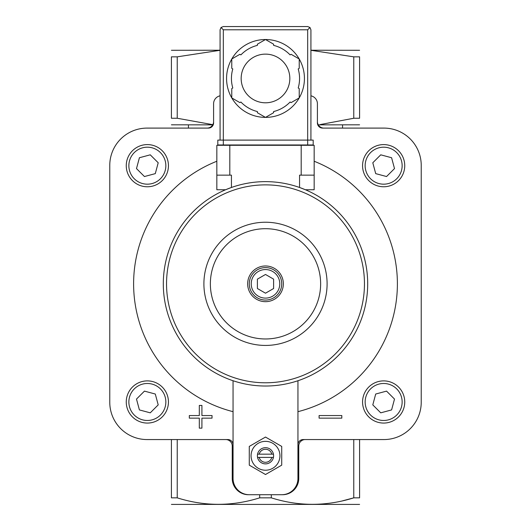 <?xml version="1.0" encoding="UTF-8"?>
<svg xmlns="http://www.w3.org/2000/svg" width="531" height="531" viewBox="0 0 531 531"><rect width="100%" height="100%" fill="white"/><g stroke="black" fill="none" stroke-linecap="round" stroke-linejoin="round"><path stroke-width="0.8" d="M177.235 56.837L171.413 56.837C171.413 48.208 171.413 48.208 171.413 56.837L171.413 118.254C171.413 126.882 171.413 126.882 171.413 118.254L177.235 118.254L212.818 124.679L177.235 118.254L177.235 56.837L220.08 50.292M233.056 411.671A131.894 131.894 0 0 1 216.834 161.245M314.166 161.245A131.894 131.894 0 0 1 297.944 411.671M310.92 95.819A8.111 8.111 0 0 1 317.412 103.764L317.412 122.907A5.191 5.191 0 0 0 322.602 128.097L383.92 128.097A37.309 37.309 0 0 1 421.229 165.413L421.229 402.252A37.309 37.309 0 0 1 383.92 439.562L303.135 439.562A5.191 5.191 0 0 0 297.944 444.752M220.08 95.819A8.111 8.111 0 0 0 213.588 103.764L213.588 122.907A5.191 5.191 0 0 1 208.398 128.097L147.08 128.097A37.309 37.309 0 0 0 109.771 165.413L109.771 402.252A37.309 37.309 0 0 0 147.08 439.562L227.865 439.562A5.191 5.191 0 0 1 233.056 444.752M233.056 380.74L233.056 478.497A16.222 16.222 0 0 0 249.278 494.719L282.532 494.719A16.222 16.222 0 0 0 298.754 478.497L298.754 446.053A6.491 6.491 0 0 1 305.245 439.562M281.722 494.719A16.222 16.222 0 0 0 297.944 478.497L297.944 380.74M171.413 124.812L212.719 124.858M318.281 124.858L359.587 124.812M359.587 118.254C359.587 126.882 359.587 126.882 359.587 118.254L359.587 56.837C359.587 48.208 359.587 48.208 359.587 56.837L353.765 56.837L353.765 118.254L359.587 118.254M353.765 118.254L320.22 124.566M171.413 439.562L171.413 497.846C171.413 506.474 171.413 506.474 171.413 497.846L177.235 497.846C204.581 506.481 232.06 506.481 259.679 497.846L271.321 497.846C298.668 506.481 326.153 506.481 353.765 497.846L342.76 500.779M207.103 128.097A6.491 6.491 0 0 0 213.588 121.612M317.412 121.612A6.491 6.491 0 0 0 323.897 128.097M310.92 50.292L353.765 56.837M271.321 497.846L271.321 494.719M259.679 497.846L259.679 494.719M282.532 494.719L273.611 494.719M359.587 439.562L359.587 497.846C359.587 506.474 359.587 506.474 359.587 497.846L353.765 497.846L353.765 439.562M177.235 497.846L177.235 439.562M257.389 494.719L249.278 494.719M359.587 504.404L171.413 504.404M310.92 50.233L359.587 50.279M171.413 50.279L220.08 50.233M248.468 494.719A16.222 16.222 0 0 1 232.246 478.497L232.246 446.053A6.491 6.491 0 0 0 225.755 439.562M265.5 293.198L257.389 288.512L257.389 279.147L265.5 274.467L273.611 279.147L273.611 288.512L265.5 293.198M265.5 267.611A16.222 16.222 0 0 1 279.552 291.944A16.222 16.222 0 0 1 251.448 291.944A16.222 16.222 0 0 1 265.5 267.611M265.5 265.985A17.842 17.842 0 0 1 280.952 292.754A17.842 17.842 0 0 1 250.048 292.754A17.842 17.842 0 0 1 265.5 265.985M265.5 228.695A55.138 55.138 0 0 1 313.25 311.398A55.138 55.138 0 0 1 217.75 311.398A55.138 55.138 0 0 1 265.5 228.695M265.5 222.237A61.596 61.596 0 0 1 318.846 314.631A61.596 61.596 0 0 1 212.154 314.631A61.596 61.596 0 0 1 265.5 222.237M249.278 446.418L249.278 465.149L265.5 474.515L281.722 465.149L281.722 446.418L265.5 437.053L249.278 446.418M259.188 454.164A6.518 6.518 0 0 1 271.812 454.164L257.555 454.164A8.111 8.111 0 0 1 273.445 454.164L271.812 454.164M271.812 457.403L259.188 457.403A6.518 6.518 0 0 0 271.812 457.403L273.445 457.403A8.111 8.111 0 0 1 257.555 457.403L259.188 457.403M273.445 457.403A8.111 8.111 0 0 0 273.445 454.164M257.555 454.164A8.111 8.111 0 0 0 257.555 457.403M265.5 441.347A14.437 14.437 0 0 1 278.005 463.005A14.437 14.437 0 0 1 252.995 463.005A14.437 14.437 0 0 1 265.5 441.347M319.098 415.554L319.098 418.149L341.811 418.149L341.811 415.554L319.098 415.554M189.321 415.554L189.321 418.149L199.317 418.149L199.317 428.139L201.913 428.139L201.913 418.149L212.035 418.149L212.035 415.554L201.913 415.554L201.913 405.432L199.317 405.432L199.317 415.554L189.321 415.554M383.647 423.068A21.087 21.087 0 0 0 401.914 391.433A21.087 21.087 0 0 0 365.388 391.433A21.087 21.087 0 0 0 383.647 423.068A21.087 21.087 0 0 0 401.914 391.433A21.087 21.087 0 0 0 365.388 391.433A21.087 21.087 0 0 0 383.647 423.068M391.593 409.925L394.506 399.073L386.555 391.121L375.702 394.029L372.795 404.887L380.74 412.833L391.593 409.925M147.352 186.773A21.087 21.087 0 0 0 165.612 155.138A21.087 21.087 0 0 0 129.086 155.138A21.087 21.087 0 0 0 147.352 186.773A21.087 21.087 0 0 0 165.612 155.138A21.087 21.087 0 0 0 129.086 155.138A21.087 21.087 0 0 0 147.352 186.773M155.298 173.63L158.205 162.771L150.26 154.826L139.407 157.734L136.494 168.593L144.445 176.538L155.298 173.63M147.352 423.068A21.087 21.087 0 0 0 165.612 391.433A21.087 21.087 0 0 0 129.086 391.433A21.087 21.087 0 0 0 147.352 423.068A21.087 21.087 0 0 0 165.612 391.433A21.087 21.087 0 0 0 129.086 391.433A21.087 21.087 0 0 0 147.352 423.068M139.407 409.925L150.26 412.833L158.205 404.887L155.298 394.029L144.445 391.121L136.494 399.073L139.407 409.925M383.647 186.773A21.087 21.087 0 0 0 401.914 155.138A21.087 21.087 0 0 0 365.388 155.138A21.087 21.087 0 0 0 383.647 186.773A21.087 21.087 0 0 0 401.914 155.138A21.087 21.087 0 0 0 365.388 155.138A21.087 21.087 0 0 0 383.647 186.773M375.702 173.63L386.555 176.538L394.506 168.593L391.593 157.734L380.74 154.826L372.795 162.771L375.702 173.63M225.602 189.746L231.436 187.476L231.436 175.144L216.834 175.144L216.834 189.746L225.602 189.746M299.564 187.476L305.398 189.746L314.166 189.746L314.166 175.144L299.564 175.144L299.564 187.476M265.5 181.635A102.198 102.198 0 0 1 354.004 334.928A102.198 102.198 0 0 1 176.996 334.928A102.198 102.198 0 0 1 265.5 181.635A102.198 102.198 0 0 1 354.004 334.928A102.198 102.198 0 0 1 176.996 334.928A102.198 102.198 0 0 1 265.5 181.635M314.166 175.144L314.166 145.295L216.834 145.295L216.834 175.144M310.92 140.104L310.92 29.796L309.971 27.499L307.675 26.55L223.325 26.55L221.029 27.499L220.08 29.796L220.08 140.104M223.325 144.97L217.81 144.97L217.81 140.104L223.325 140.104L223.325 144.97L313.19 144.97L313.19 140.104L223.325 140.104L223.325 29.796L221.029 27.499M309.971 27.499L307.675 29.796L307.675 144.97M265.52 39.526A38.936 38.936 0 0 1 299.205 58.981L291.114 54.308L290.099 54.892A34.064 34.064 0 0 0 273.611 45.374L273.611 44.199L265.5 39.52L257.389 44.199L257.389 45.374A34.064 34.064 0 0 0 240.901 54.892L239.886 54.308L231.775 58.987A38.936 38.936 0 0 1 265.48 39.526M299.225 59.007A38.936 38.936 0 0 1 299.225 97.91M265.48 117.391A38.936 38.936 0 0 1 231.795 97.943L239.886 102.616L240.901 102.025A34.064 34.064 0 0 0 257.389 111.55L257.389 112.718L265.5 117.404L273.611 112.718L273.611 111.55A34.064 34.064 0 0 0 290.099 102.025L291.114 102.616L299.225 97.93A38.936 38.936 0 0 1 265.52 117.391M231.775 97.91A38.936 38.936 0 0 1 231.775 59.007M231.775 58.987L231.775 68.353L232.79 68.944A34.064 34.064 0 0 0 232.79 87.98L231.775 88.564L231.775 97.93M299.225 97.93L299.225 88.564L298.21 87.98A34.064 34.064 0 0 0 298.21 68.944L299.225 68.353L299.225 58.987M265.5 54.129A24.333 24.333 0 0 1 286.574 90.628A24.333 24.333 0 0 1 244.426 90.628A24.333 24.333 0 0 1 265.5 54.129M265.5 269.556A14.277 14.277 0 0 1 277.866 290.968A14.277 14.277 0 0 1 253.134 290.968A14.277 14.277 0 0 1 265.5 269.556M383.647 420.472A18.492 18.492 0 0 0 399.664 392.734A18.492 18.492 0 0 0 367.631 392.734A18.492 18.492 0 0 0 383.647 420.472M147.352 184.177A18.492 18.492 0 0 0 163.369 156.439A18.492 18.492 0 0 0 131.336 156.439A18.492 18.492 0 0 0 147.352 184.177M147.352 420.472A18.492 18.492 0 0 0 163.369 392.734A18.492 18.492 0 0 0 131.336 392.734A18.492 18.492 0 0 0 147.352 420.472M383.647 184.177A18.492 18.492 0 0 0 399.664 156.439A18.492 18.492 0 0 0 367.631 156.439A18.492 18.492 0 0 0 383.647 184.177M265.5 184.874A98.952 98.952 0 0 1 351.197 333.309A98.952 98.952 0 0 1 179.803 333.309A98.952 98.952 0 0 1 265.5 184.874M301.19 145.295L301.19 175.144M229.81 145.295L229.81 175.144M307.675 29.796L223.325 29.796M188.445 128.097L188.445 124.858M342.555 128.097L342.555 124.858"/></g></svg>
